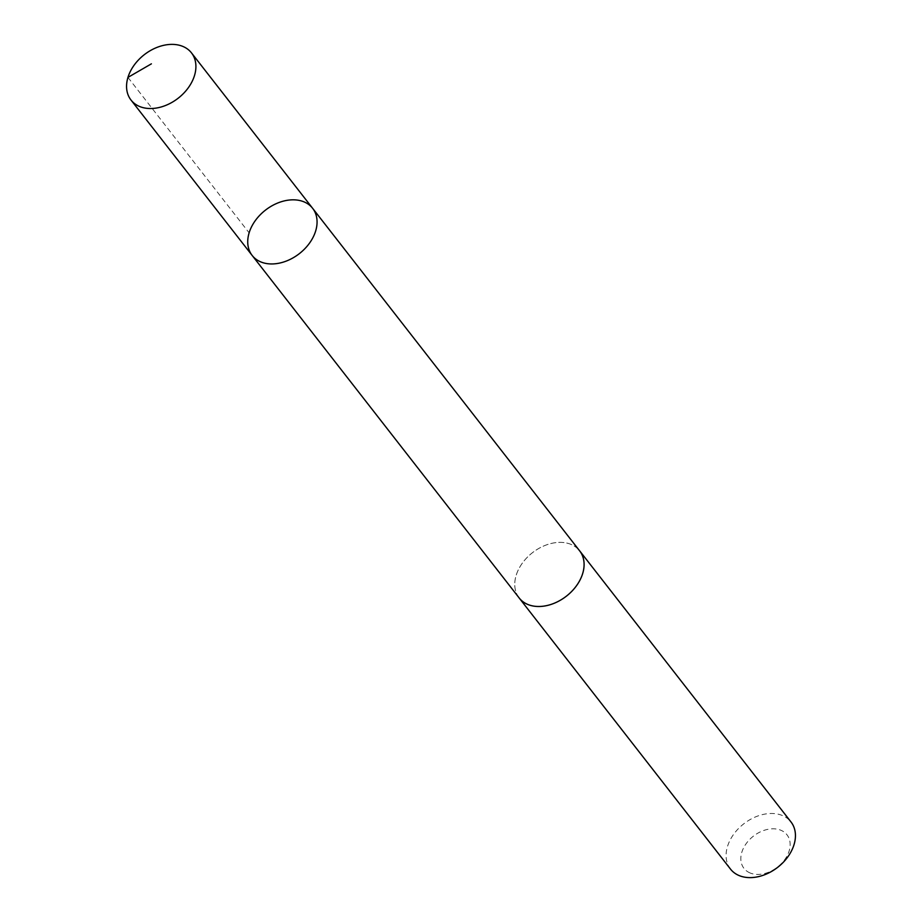 <?xml version="1.0" encoding="UTF-8"?>
<svg xmlns="http://www.w3.org/2000/svg" width="922" height="922" viewBox="0 0 922 922"><rect width="100%" height="100%" fill="white"/><g stroke="black" fill="none" stroke-linecap="round" stroke-linejoin="round"><path stroke-width="0.69" stroke-dasharray="4.61 3.46" d="M312.639 208.326A38.344 27.579 -37.9 0 0 304.041 201.872A38.344 27.579 -37.9 0 0 259.969 215.056A38.344 27.579 -37.9 0 0 252.167 255.463M519.201 597.998A38.332 27.568 142.1 0 1 527.004 557.603A38.332 27.568 142.1 0 1 571.064 544.418A38.332 27.568 142.1 0 1 579.65 550.872M518.694 597.352A38.344 27.579 142.1 0 1 532.467 552.681A38.344 27.579 142.1 0 1 579.154 550.227M730.524 869.123A38.344 27.579 142.1 0 1 743.812 823.795A38.344 27.579 142.1 0 1 791.007 821.975M750.093 872.961A27.28 19.616 142.1 0 1 756.513 833.972A27.28 19.616 142.1 0 1 789.877 847.894A27.28 19.616 142.1 0 1 750.093 872.961M127.951 77.402L249.124 232.84"/><path stroke-width="1.38" d="M312.639 208.326L579.65 550.872A38.332 27.568 142.1 0 1 571.847 591.267A38.332 27.568 142.1 0 1 527.787 604.44A38.332 27.568 142.1 0 1 519.201 597.998L252.167 255.463A38.344 27.579 -37.9 0 0 299.35 253.642A38.344 27.579 -37.9 0 0 312.639 208.326A38.344 27.579 -37.9 0 0 304.041 201.872A38.344 27.579 -37.9 0 0 259.969 215.056A38.344 27.579 -37.9 0 0 252.167 255.463A38.344 27.579 -37.9 0 0 299.35 253.642A38.344 27.579 -37.9 0 0 312.639 208.326L191.476 52.877A38.344 27.579 142.1 0 1 183.662 93.295A38.344 27.579 142.1 0 1 139.579 106.479A38.344 27.579 142.1 0 1 130.993 100.025A38.344 27.579 142.1 0 1 138.796 59.619A38.344 27.579 142.1 0 1 182.879 46.434A38.344 27.579 142.1 0 1 191.476 52.877M579.154 550.227A38.344 27.579 142.1 0 1 579.673 550.86A38.344 27.579 142.1 0 1 571.859 591.267A38.344 27.579 142.1 0 1 527.776 604.452A38.344 27.579 142.1 0 1 519.19 598.009A38.344 27.579 142.1 0 1 518.694 597.352M579.673 550.86L791.007 821.975A38.344 27.579 142.1 0 1 783.204 862.381A38.344 27.579 142.1 0 1 739.121 875.566A38.344 27.579 142.1 0 1 730.524 869.123L519.19 598.009M151.392 63.837L127.951 77.402M252.167 255.463L130.993 100.025"/></g></svg>
